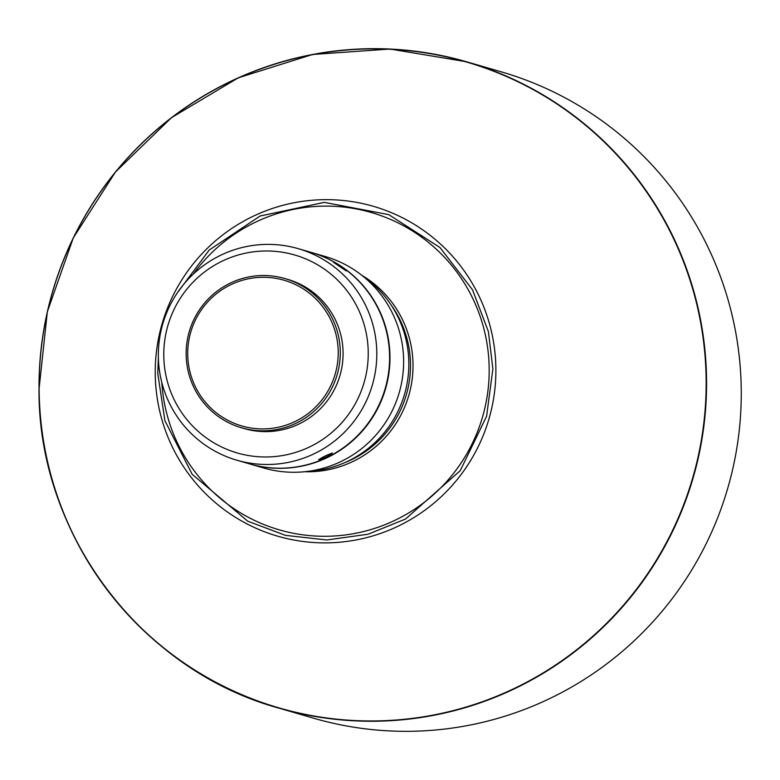 <?xml version="1.0" encoding="UTF-8"?>
<svg xmlns="http://www.w3.org/2000/svg" width="780" height="780" viewBox="0 0 780 780"><rect width="100%" height="100%" fill="white"/><g stroke="black" fill="none" stroke-linecap="round" stroke-linejoin="round"><path stroke-width="1.17" d="M318.698 459.683C324.636 458.084 329.189 455.861 332.377 453.005C326.683 455.12 322.13 457.353 318.698 459.683L318.64 459.644M333.665 262.373L346.193 270.943C343.444 268.223 339.261 265.366 333.665 262.373L333.596 262.373M298.262 248.664L311.044 252.369A110.136 109.161 106.2 0 1 388.557 372.762A110.136 109.161 106.2 0 1 281.317 468.195A110.136 109.161 106.2 0 1 249.659 463.915L236.876 460.21A110.136 109.161 -73.8 0 0 268.535 464.48A110.136 109.161 -73.8 0 0 375.765 369.057A110.136 109.161 -73.8 0 0 298.262 248.664A110.136 109.161 -73.8 0 0 266.614 244.384A110.136 109.161 -73.8 0 0 159.374 339.807A110.136 109.161 -73.8 0 0 236.876 460.21M266.906 456.973A103.067 102.16 -73.8 0 0 368.238 352.589A103.067 102.16 -73.8 0 0 265.112 250.994A103.067 102.16 -73.8 0 0 163.78 355.378A103.067 102.16 -73.8 0 0 266.906 456.973M284.856 278.538L287.664 279.357A77.707 77.015 106.2 0 1 342.352 364.299A77.707 77.015 106.2 0 1 266.692 431.623A77.707 77.015 106.2 0 1 244.355 428.61L241.547 427.791A77.707 77.015 -73.8 0 0 263.884 430.813A77.707 77.015 -73.8 0 0 339.544 363.48A77.707 77.015 -73.8 0 0 284.856 278.538A77.707 77.015 -73.8 0 0 262.529 275.515A77.707 77.015 -73.8 0 0 186.868 342.849A77.707 77.015 -73.8 0 0 241.547 427.791M311.435 252.486L325.075 256.444A110.136 109.161 106.2 0 1 402.587 376.837A110.136 109.161 106.2 0 1 295.347 472.261A110.136 109.161 106.2 0 1 263.689 467.99L250.048 464.032A110.136 109.161 -73.8 0 0 281.707 468.302A110.136 109.161 -73.8 0 0 388.947 372.879A110.136 109.161 -73.8 0 0 311.435 252.486A110.136 109.161 -73.8 0 0 311.24 252.427M263.63 428.912A75.874 75.202 -73.8 0 0 338.218 352.072A75.874 75.202 -73.8 0 0 262.314 277.29A75.874 75.202 -73.8 0 0 187.717 354.13A75.874 75.202 -73.8 0 0 263.63 428.912M363.256 276.452A107.074 106.129 106.2 0 1 404.566 394.192A107.074 106.129 106.2 0 1 306.647 471.52M193.235 274.141A165.204 163.742 106.2 0 1 323.885 206.115A165.204 163.742 106.2 0 1 489.177 368.959A165.204 163.742 106.2 0 1 326.771 536.269A165.204 163.742 106.2 0 1 161.801 382.463M501.267 71.838A336.521 333.548 106.2 0 1 738.094 439.715A336.521 333.548 106.2 0 1 410.416 731.299A336.521 333.548 106.2 0 1 313.697 718.224L279.016 708.162A336.521 333.548 -73.8 0 0 375.726 721.227A336.521 333.548 -73.8 0 0 706.563 380.416A336.521 333.548 -73.8 0 0 466.577 61.776L466.577 61.776A336.521 333.548 -73.8 0 0 369.856 48.701A336.521 333.548 -73.8 0 0 39.029 389.493A336.521 333.548 -73.8 0 0 279.016 708.162C140.702 670.351 38.035 533.998 39 389.503L47.346 311.737L73.281 237.919L115.401 172.048L171.444 117.692L238.378 77.776L312.585 54.473L390.049 49.042L466.577 61.776L501.267 71.838M158.369 357.747L157.774 373.483L164.892 420.654L192.172 474.308L247.777 521.216L285.509 535.363L326.8 539.994L368.004 534.242L405.473 519.061L460.258 470.642L486.593 416.267L492.882 368.911L488.397 331.607L472.495 289.77L439.93 247.484L388.713 214.617L324.334 202.381L260.062 216.021L209.186 250.068L177.099 293.183M390.536 304.122A104.013 103.096 106.2 0 1 410.494 364.562A104.013 103.096 106.2 0 1 344.506 462.755M361.725 275.233A105.602 104.666 106.2 0 1 413.02 364.816A105.602 104.666 106.2 0 1 309.192 471.764A105.602 104.666 106.2 0 1 304.707 471.734M327.054 542.861A171.727 170.216 -73.8 0 0 495.885 368.94A171.727 170.216 -73.8 0 0 324.061 199.66A171.727 170.216 -73.8 0 0 155.239 373.581A171.727 170.216 -73.8 0 0 327.054 542.861M706.144 380.367A336.258 333.284 106.2 0 1 375.57 720.925A336.258 333.284 106.2 0 1 39.127 389.473A336.258 333.284 106.2 0 1 369.7 48.925A336.258 333.284 106.2 0 1 706.144 380.367"/></g></svg>
